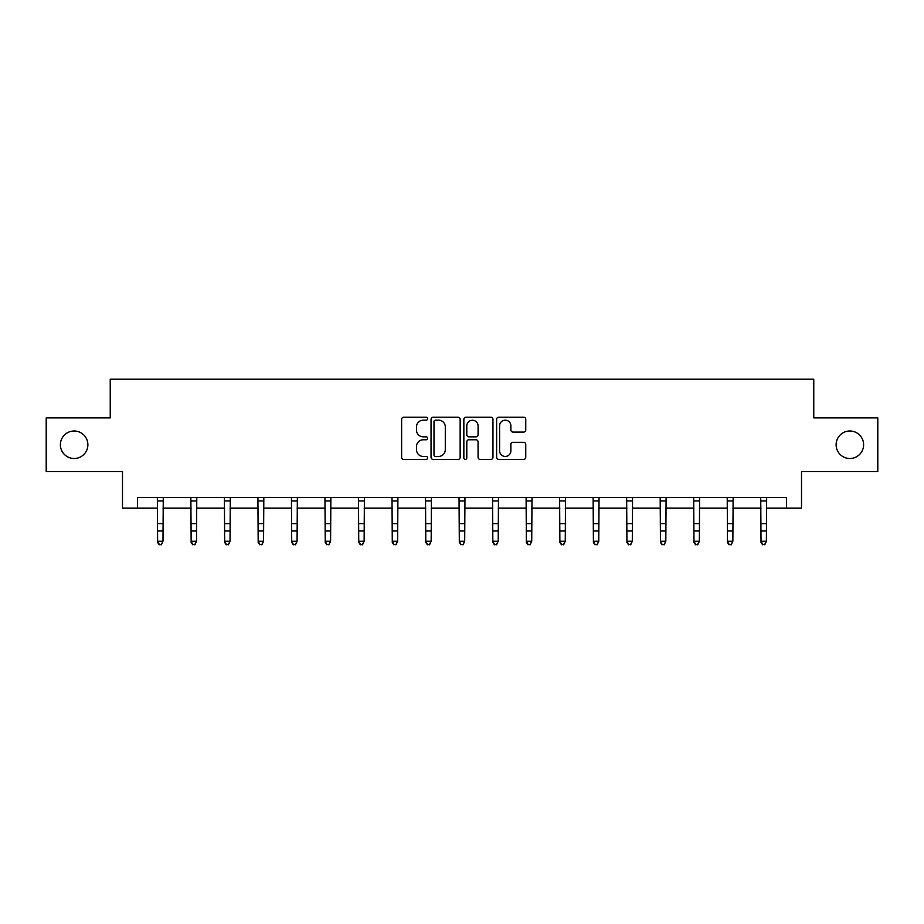 <?xml version="1.0" encoding="UTF-8"?>
<svg xmlns="http://www.w3.org/2000/svg" width="924" height="924" viewBox="0 0 924 924"><rect width="100%" height="100%" fill="white"/><g stroke="black" fill="none" stroke-linecap="round" stroke-linejoin="round"><path stroke-width="1.39" d="M427.616 418.688A1.478 1.478 0 0 0 426.149 417.209L403.73 417.209A2.114 2.114 0 0 0 401.628 419.323L401.628 457.288A2.114 2.114 0 0 0 403.73 459.401L426.149 459.401A1.478 1.478 0 0 0 427.616 457.923A1.478 1.478 0 0 0 426.149 456.444L423.238 456.444A6.745 6.745 0 0 1 416.493 449.699L416.493 446.535A6.745 6.745 0 0 1 423.238 439.778L426.149 439.778A1.478 1.478 0 0 0 427.616 438.311A1.478 1.478 0 0 0 426.149 436.833L423.238 436.833A6.745 6.745 0 0 1 416.493 430.076L416.493 426.911A6.745 6.745 0 0 1 423.238 420.166L426.149 420.166A1.478 1.478 0 0 0 427.616 418.688M836.116 444.756A13.756 13.756 0 0 0 849.861 458.5A13.756 13.756 0 0 0 863.617 444.756A13.756 13.756 0 0 0 849.861 431A13.756 13.756 0 0 0 836.116 444.756M60.383 444.756A13.756 13.756 0 0 0 74.139 458.5A13.756 13.756 0 0 0 87.884 444.756A13.756 13.756 0 0 0 74.139 431A13.756 13.756 0 0 0 60.383 444.756M523.642 432.086A2.114 2.114 0 0 0 525.756 429.972L525.756 419.323A2.114 2.114 0 0 0 523.642 417.209L498.752 417.209A2.114 2.114 0 0 0 496.638 419.323L496.638 457.288A2.114 2.114 0 0 0 498.752 459.401L523.642 459.401A2.114 2.114 0 0 0 525.756 457.288L525.756 444.421A2.114 2.114 0 0 0 523.642 442.307L512.993 442.307A2.114 2.114 0 0 0 510.88 444.421L510.88 450.808A5.648 5.648 0 0 1 505.243 456.444A5.648 5.648 0 0 1 499.595 450.808L499.595 425.814A5.648 5.648 0 0 1 505.243 420.166A5.648 5.648 0 0 1 510.88 425.814L510.88 429.972A2.114 2.114 0 0 0 512.993 432.086L523.642 432.086M137.526 508.142L137.526 497.401L786.474 497.401L786.474 508.142L801.512 508.142L801.512 471.61L877.8 471.61L877.8 417.891L813.767 417.891L813.767 379.21L110.233 379.21L110.233 417.891L46.2 417.891L46.2 471.61L122.488 471.61L122.488 508.142L157.623 508.142M460.152 419.323A2.114 2.114 0 0 0 458.05 417.209L433.16 417.209A2.114 2.114 0 0 0 431.046 419.323L431.046 457.288A2.114 2.114 0 0 0 433.16 459.401L458.05 459.401A2.114 2.114 0 0 0 460.152 457.288L460.152 419.323M465.95 417.209L490.84 417.209A2.114 2.114 0 0 1 492.954 419.323L492.954 457.288A2.114 2.114 0 0 1 490.84 459.401L480.191 459.401A2.114 2.114 0 0 1 478.078 457.288L478.078 441.891A2.114 2.114 0 0 0 475.976 439.778L468.907 439.778A2.114 2.114 0 0 0 466.793 441.891L466.793 457.923A1.478 1.478 0 0 1 465.326 459.401A1.478 1.478 0 0 1 463.848 457.923L463.848 419.323A2.114 2.114 0 0 1 465.95 417.209M162.994 508.142L191.141 508.142M196.512 508.142L224.659 508.142M230.03 508.142L258.177 508.142M263.559 508.142L291.707 508.142M297.078 508.142L325.225 508.142M330.596 508.142L358.743 508.142M364.125 508.142L392.273 508.142M397.643 508.142L425.791 508.142M431.162 508.142L459.309 508.142M464.691 508.142L492.839 508.142M498.209 508.142L526.357 508.142M531.727 508.142L559.875 508.142M565.257 508.142L593.404 508.142M598.775 508.142L626.922 508.142M632.293 508.142L660.441 508.142M665.823 508.142L693.97 508.142M699.341 508.142L727.488 508.142M732.859 508.142L761.006 508.142M766.377 508.142L786.474 508.142M435.481 420.166A1.478 1.478 0 0 0 434.003 421.644L434.003 454.966A1.478 1.478 0 0 0 435.481 456.444L438.53 456.444A6.745 6.745 0 0 0 445.287 449.699L445.287 426.911A6.745 6.745 0 0 0 438.53 420.166L435.481 420.166M478.078 425.918A5.648 5.648 0 0 0 472.441 420.27A5.648 5.648 0 0 0 466.793 425.918L466.793 434.719A2.114 2.114 0 0 0 468.907 436.833L475.976 436.833A2.114 2.114 0 0 0 478.078 434.719L478.078 425.918M157.346 497.401L157.623 541.233L162.994 541.233L161.377 544.79L159.228 544.305L161.377 544.79M161.377 544.305L162.994 541.233L163.259 497.401M159.228 544.79L157.623 542.423L157.623 541.233L159.228 544.305M190.864 497.401L191.141 541.233L196.512 541.233L194.895 544.79L192.746 544.305L194.895 544.79M194.895 544.305L196.512 541.233L196.789 497.401M192.746 544.79L191.141 542.423L191.141 541.233L192.746 544.305M224.393 497.401L224.659 541.233L230.03 541.233L228.424 544.79L226.276 544.305L228.424 544.79M228.424 544.305L230.03 541.233L230.307 497.401M226.276 544.79L224.659 542.423L224.659 541.233L226.276 544.305M257.912 497.401L258.177 541.233L263.559 541.233L261.942 544.79L259.794 544.305L261.942 544.79M261.942 544.305L263.559 541.233L263.825 497.401M259.794 544.79L258.177 542.423L258.177 541.233L259.794 544.305M291.43 497.401L291.707 541.233L297.078 541.233L295.461 544.79L293.312 544.305L295.461 544.79M295.461 544.305L297.078 541.233L297.355 497.401M293.312 544.79L291.707 542.423L291.707 541.233L293.312 544.305M324.959 497.401L325.225 541.233L330.596 541.233L328.99 544.79L326.842 544.305L328.99 544.79M328.99 544.305L330.596 541.233L330.873 497.401M326.842 544.79L325.225 542.423L325.225 541.233L326.842 544.305M358.477 497.401L358.743 541.233L364.125 541.233L362.508 544.79L360.36 544.305L362.508 544.79M362.508 544.305L364.125 541.233L364.391 497.401M360.36 544.79L358.743 542.423L358.743 541.233L360.36 544.305M391.995 497.401L392.273 541.233L397.643 541.233L396.026 544.79L393.878 544.305L396.026 544.79M396.026 544.305L397.643 541.233L397.909 497.401M393.878 544.79L392.273 542.423L392.273 541.233L393.878 544.305M425.525 497.401L425.791 541.233L431.162 541.233L429.556 544.79L427.408 544.305L429.556 544.79M429.556 544.305L431.162 541.233L431.439 497.401M427.408 544.79L425.791 542.423L425.791 541.233L427.408 544.305M459.043 497.401L459.309 541.233L464.691 541.233L463.074 544.79L460.926 544.305L463.074 544.79M463.074 544.305L464.691 541.233L464.957 497.401M460.926 544.79L459.309 542.423L459.309 541.233L460.926 544.305M492.561 497.401L492.839 541.233L498.209 541.233L496.592 544.79L494.444 544.305L496.592 544.79M496.592 544.305L498.209 541.233L498.475 497.401M494.444 544.79L492.839 542.423L492.839 541.233L494.444 544.305M526.091 497.401L526.357 541.233L531.727 541.233L530.122 544.79L527.974 544.305L530.122 544.79M530.122 544.305L531.727 541.233L532.005 497.401M527.974 544.79L526.357 542.423L526.357 541.233L527.974 544.305M559.609 497.401L559.875 541.233L565.257 541.233L563.64 544.79L561.492 544.305L563.64 544.79M563.64 544.305L565.257 541.233L565.523 497.401M561.492 544.79L559.875 542.423L559.875 541.233L561.492 544.305M593.127 497.401L593.404 541.233L598.775 541.233L597.158 544.79L595.01 544.305L597.158 544.79M597.158 544.305L598.775 541.233L599.041 497.401M595.01 544.79L593.404 542.423L593.404 541.233L595.01 544.305M626.645 497.401L626.922 541.233L632.293 541.233L630.688 544.79L628.539 544.305L630.688 544.79M630.688 544.305L632.293 541.233L632.57 497.401M628.539 544.79L626.922 542.423L626.922 541.233L628.539 544.305M660.175 497.401L660.441 541.233L665.823 541.233L664.206 544.79L662.058 544.305L664.206 544.79M664.206 544.305L665.823 541.233L666.089 497.401M662.058 544.79L660.441 542.423L660.441 541.233L662.058 544.305M693.693 497.401L693.97 541.233L699.341 541.233L697.724 544.79L695.576 544.305L697.724 544.79M697.724 544.305L699.341 541.233L699.607 497.401M695.576 544.79L693.97 542.423L693.97 541.233L695.576 544.305M727.211 497.401L727.488 541.233L732.859 541.233L731.254 544.79L729.105 544.305L731.254 544.79M731.254 544.305L732.859 541.233L733.136 497.401M729.105 544.79L727.488 542.423L727.488 541.233L729.105 544.305M760.741 497.401L761.006 541.233L766.377 541.233L764.772 544.79L762.623 544.305L764.772 544.79M764.772 544.305L766.377 541.233L766.654 497.401M762.623 544.79L761.006 542.423L761.006 541.233L762.623 544.305M163.248 497.447L157.357 497.447M162.994 523.619L157.623 523.619M162.994 530.988L157.623 530.988M162.994 500.935L157.623 500.935M196.766 497.447L190.887 497.447M196.512 523.619L191.141 523.619M196.512 530.988L191.141 530.988M196.512 500.935L191.141 500.935M230.284 497.447L224.405 497.447M230.03 523.619L224.659 523.619M230.03 530.988L224.659 530.988M230.03 500.935L224.659 500.935M263.814 497.447L257.923 497.447M263.559 523.619L258.177 523.619M263.559 530.988L258.177 530.988M263.559 500.935L258.177 500.935M297.332 497.447L291.453 497.447M297.078 523.619L291.707 523.619M297.078 530.988L291.707 530.988M297.078 500.935L291.707 500.935M330.85 497.447L324.971 497.447M330.596 523.619L325.225 523.619M330.596 530.988L325.225 530.988M330.596 500.935L325.225 500.935M364.379 497.447L358.489 497.447M364.125 523.619L358.743 523.619M364.125 530.988L358.743 530.988M364.125 500.935L358.743 500.935M397.898 497.447L392.019 497.447M397.643 523.619L392.273 523.619M397.643 530.988L392.273 530.988M397.643 500.935L392.273 500.935M431.416 497.447L425.537 497.447M431.162 523.619L425.791 523.619M431.162 530.988L425.791 530.988M431.162 500.935L425.791 500.935M464.945 497.447L459.055 497.447M464.691 523.619L459.309 523.619M464.691 530.988L459.309 530.988M464.691 500.935L459.309 500.935M498.463 497.447L492.584 497.447M498.209 523.619L492.839 523.619M498.209 530.988L492.839 530.988M498.209 500.935L492.839 500.935M531.981 497.447L526.102 497.447M531.727 523.619L526.357 523.619M531.727 530.988L526.357 530.988M531.727 500.935L526.357 500.935M565.511 497.447L559.621 497.447M565.257 523.619L559.875 523.619M565.257 530.988L559.875 530.988M565.257 500.935L559.875 500.935M599.029 497.447L593.15 497.447M598.775 523.619L593.404 523.619M598.775 530.988L593.404 530.988M598.775 500.935L593.404 500.935M632.547 497.447L626.668 497.447M632.293 523.619L626.922 523.619M632.293 530.988L626.922 530.988M632.293 500.935L626.922 500.935M666.077 497.447L660.186 497.447M665.823 523.619L660.441 523.619M665.823 530.988L660.441 530.988M665.823 500.935L660.441 500.935M699.595 497.447L693.716 497.447M699.341 523.619L693.97 523.619M699.341 530.988L693.97 530.988M699.341 500.935L693.97 500.935M733.113 497.447L727.234 497.447M732.859 523.619L727.488 523.619M732.859 530.988L727.488 530.988M732.859 500.935L727.488 500.935M766.643 497.447L760.752 497.447M766.377 523.619L761.006 523.619M766.377 530.988L761.006 530.988M766.377 500.935L761.006 500.935"/></g></svg>
